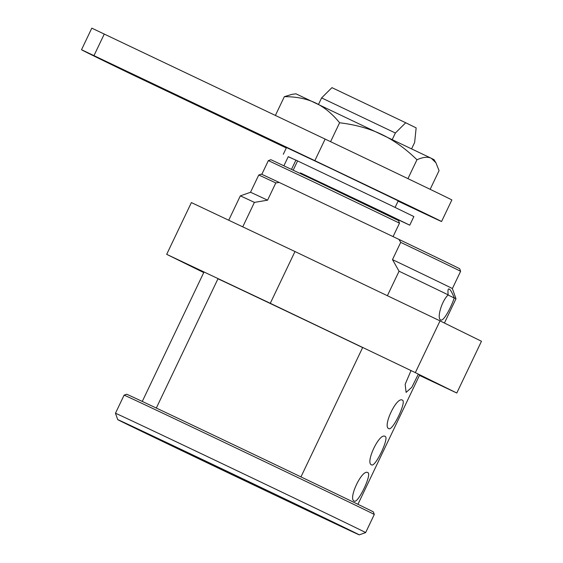 <?xml version="1.0" encoding="UTF-8"?>
<svg xmlns="http://www.w3.org/2000/svg" width="563" height="563" viewBox="0 0 563 563"><rect width="100%" height="100%" fill="white"/><g stroke="black" fill="none" stroke-linecap="round" stroke-linejoin="round"><path stroke-width="0.84" d="M271.999 493.716A133.811 0.464 25.5 0 1 117.716 419.632A133.811 0.464 25.5 0 1 204.988 460.766A133.811 0.464 25.5 0 1 359.271 534.85A133.811 0.464 25.5 0 1 271.999 493.716M222.448 469.887L263.822 489.444L242.456 478.965L143.656 432.046L222.448 469.887M117.716 419.632L115.457 413.263A138.589 0.486 25.5 0 1 205.854 455.861A138.589 0.486 25.5 0 1 365.64 532.591L374.282 514.476A138.589 0.486 -154.5 0 0 214.496 437.747A138.589 0.486 -154.5 0 0 124.099 395.142A138.589 0.486 -154.5 0 0 124.099 395.149L126.654 394.241A136.682 0.479 -154.5 0 1 215.791 436.255A136.682 0.479 -154.5 0 1 373.382 511.929L374.282 514.476M156.317 408.048L218.05 278.615M242.744 226.854L254.406 202.391A119.476 0.415 -154.5 0 0 240.317 195.896L228.712 220.224M254.406 202.391L267.566 200.189L275.8 182.933L279.227 182.447L398.935 239.395L400.715 242.357L392.488 259.613L399.061 271.211L387.379 295.709M240.317 195.896L250.514 192.286A111.826 0.387 25.5 0 1 250.514 192.286A111.826 0.387 25.5 0 1 267.566 200.189M392.488 259.613A111.826 0.387 25.5 0 1 448.422 286.567A111.826 0.387 25.5 0 1 452.378 288.573L455.988 298.77A119.476 0.415 -154.5 0 0 454.264 297.862C451.983 292.422 450.309 289.495 449.253 289.079L449.239 289.072C448.049 288.39 447.691 290.325 448.176 294.871A119.476 0.415 -154.5 0 0 399.061 271.211M452.378 288.573A111.826 0.387 25.5 0 1 452.378 288.58L460.611 271.324A111.826 0.387 -154.5 0 0 456.649 269.311A111.826 0.387 -154.5 0 0 400.715 242.357M362.692 347.47L300.952 476.903M275.8 182.933A111.826 0.387 -154.5 0 0 258.741 175.037L250.507 192.286M279.227 182.447A109.919 0.387 -154.5 0 0 261.288 174.129L258.741 175.037M393.073 236.608L399.491 223.152L315.737 182.933L268.361 160.603L261.809 174.34M460.611 271.324L459.711 268.776A109.919 0.387 -154.5 0 0 455.812 266.799A109.919 0.387 -154.5 0 0 398.935 239.395M399.491 223.152L398.59 220.605L317.039 181.441L270.909 159.702L268.361 160.603M354.24 501.077C347.758 499.219 362.093 468.676 367.815 472.61L367.815 472.61C372.347 473.75 357.927 503.991 354.24 501.077L354.254 501.084M448.176 294.871C441.357 301.381 436.768 318.616 440.646 319.918L440.66 319.925C443.482 321.973 451.287 307.046 454.264 297.862M385.099 436.381C389.631 437.514 375.211 467.762 371.517 464.848C365.042 462.983 379.378 432.44 385.099 436.381L385.085 436.374M402.383 400.145C406.915 401.285 392.495 431.525 388.801 428.612C382.326 426.754 396.655 396.211 402.383 400.145L402.383 400.145M418.351 374.113L411.778 387.337L406.099 392.39L405.163 384.311L411.025 370.574M453.898 297.862A118.997 0.415 -154.5 0 0 451.28 296.567A118.997 0.415 -154.5 0 0 448.064 294.991M203.743 272.569L166.683 254.342L270.289 303.295L415.339 372.636L456.79 393.023L419.449 375.38M362.635 347.575A114.697 0.401 -154.5 0 0 283.02 309.559A114.697 0.401 -154.5 0 0 217.98 278.776M166.683 254.342L191.378 202.581L294.977 251.534L270.289 303.295M456.79 393.023L481.478 341.262L440.027 320.875L294.977 251.534M415.339 372.636L440.027 320.875M151.398 435.762L265.729 490.274L151.363 435.839M288.214 156.725L295.906 160.145M295.892 160.173L288.256 156.648L283.914 165.74M395.092 207.395L398.224 200.836L334.584 170.244L286.504 147.548L283.295 154.276M411.63 148.773L414.635 142.481L416.148 127.878L405.712 122.748L331.945 87.652L321.607 97.913L395.374 133.009L392.277 139.49M395.374 133.009L405.712 122.748M318.524 104.366L321.607 97.913M385.901 213.912L322.226 183.221M300.438 172.89L383.297 212.328L409.751 225.179L385.859 213.996M409.751 225.179L413.868 216.551L387.414 203.707L295.92 160.124L291.803 168.752M286.307 147.97L129.666 73.394A344.092 1.203 25.5 0 1 81.522 49.72L314.844 160.659A109.919 0.387 25.5 0 1 441.575 221.512A109.919 0.387 25.5 0 1 398.083 201.125M441.575 221.512L451.857 199.949A109.919 0.387 -154.5 0 0 325.132 139.089L91.811 28.15L81.522 49.72L91.811 28.15M416.958 159.758C405.677 148.738 393.882 140.271 381.566 134.367C369.237 128.491 355.246 124.634 339.595 122.776C332.163 113.649 324.056 106.998 315.259 102.818C306.448 98.68 296.145 96.632 284.343 96.667L292.098 94.331L295.983 93.824L431.3 158.287C427.767 156.577 422.989 157.07 416.958 159.758L407.943 178.647M330.58 141.686L339.595 122.776M430.146 189.323L439.063 170.624L435.91 162.742L431.3 158.287L434.01 159.66L435.91 162.742M275.391 115.429L284.343 96.667M293.492 169.533L297.609 160.905M314.844 160.659L325.132 139.089M104.282 34.026L93.993 55.596M359.271 534.85L365.64 532.591M115.457 413.263L124.099 395.149M204.024 271.985L142.277 401.44M455.988 298.77L444.418 323.035M419.731 374.796L357.948 504.314M385.979 213.743L385.711 214.299"/></g></svg>
